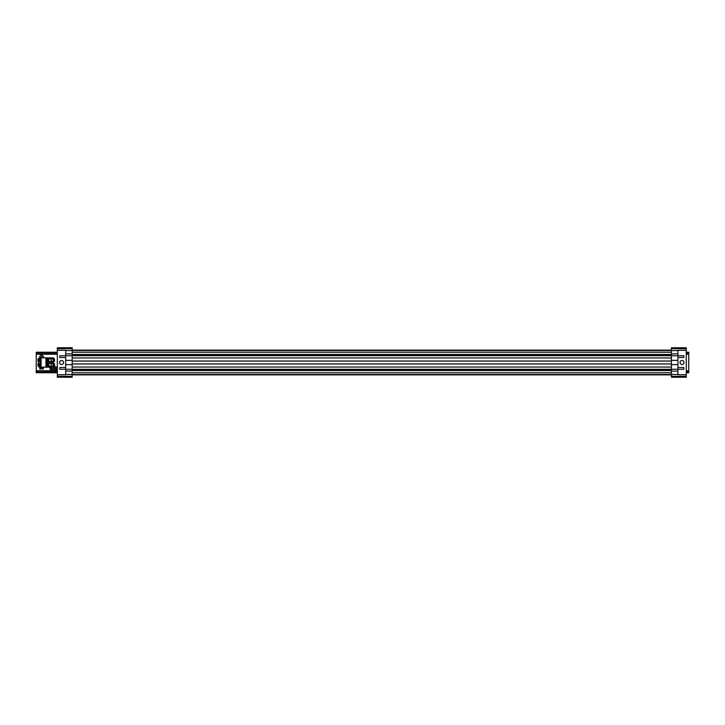 <?xml version="1.0" encoding="UTF-8"?>
<svg xmlns="http://www.w3.org/2000/svg" width="725" height="725" viewBox="0 0 725 725"><rect width="100%" height="100%" fill="white"/><g stroke="black" fill="none" stroke-linecap="round" stroke-linejoin="round"><path stroke-width="1.09" d="M57.329 354.253L36.25 354.253L36.25 352.232L57.329 352.232M686.276 352.232L688.75 352.232L688.75 354.253L686.276 354.253M57.329 372.732L36.25 372.732L36.25 370.747L57.329 370.747M686.276 372.732L688.75 372.768L688.75 354.253M38.724 361.168L38.724 358.087L40.31 357.851L40.31 367.149L38.987 367.149L38.724 361.168L39.213 361.467C40.12 360.588 40.12 359.7 39.213 358.821L38.724 359.12M38.724 365.88L39.213 366.179C40.12 365.3 40.12 364.412 39.213 363.533L38.724 363.832M51.212 358.377L53.559 358.377L53.559 357.851L46.735 358.377L46.735 357.851L51.212 357.851M45.892 361.866L46.092 367.149L53.559 367.149L53.559 363.089L46.092 363.089L45.892 357.851L46.735 358.377M45.892 366.578L45.892 367.149L41.08 367.149L41.08 357.851L46.735 357.851M51.239 363.56L51.239 366.152L53.206 366.152L53.206 363.56L53.442 366.152L53.206 363.56L51.276 363.56L51.276 366.152L48.811 366.152L48.811 363.56L51.239 363.56M48.811 366.152L48.167 366.152L48.167 363.56L48.811 363.56M47.433 365.409L47.343 366.152L48.022 366.152L48.022 365.409L46.744 366.152L46.744 363.56L47.343 363.56L47.343 365.599M47.343 364.113L48.167 364.095M46.744 363.56L46.744 366.152M46.5 366.152L46.5 363.56M48.167 363.56L47.343 363.56L48.167 363.56M38.606 360.479L38.606 359.808M38.606 365.192L38.606 364.521M38.606 363.125L38.606 361.875M45.892 363.134L46.228 361.911L53.559 361.911L53.559 358.377M53.559 357.851L53.559 361.911M45.892 367.149L46.735 366.623L51.212 366.623L51.212 367.149M40.31 367.149L41.08 367.149M53.559 367.149L53.559 366.623L51.212 366.623M46.735 366.623L46.092 366.623L46.735 366.623M48.031 366.623L52.617 366.623M52.617 363.089L48.031 363.089M46.264 363.089L46.264 366.623M41.08 357.851L40.31 357.851M48.031 361.621L52.617 361.621L48.031 361.621M51.276 361.44L53.206 361.44L53.206 358.848L53.442 361.44L53.206 358.848L51.276 358.848L51.276 361.44L48.022 361.44L48.022 360.697L46.744 361.44L46.5 358.848L46.744 361.44M46.744 358.848L47.343 358.848L47.343 360.887M48.167 361.44L48.022 360.697M47.343 359.401L48.167 359.382L48.167 360.905M48.811 361.44L48.811 358.848L51.276 358.848M48.167 359.382L47.343 358.848L48.811 358.848M53.559 365.563L54.031 365.563L53.559 365.563M38.606 359.437L38.606 360.851M53.442 359.437L54.031 359.437L54.031 360.851L53.442 360.851M39.784 356.02L39.784 357.198L40.963 357.198L40.963 357.851L40.963 357.198L39.784 357.198L39.784 356.02L40.963 356.02L39.784 356.02M42.141 357.851L42.141 357.198L43.319 357.198L43.319 356.02L42.141 356.02L42.141 354.842L40.963 354.842L40.963 356.02L40.963 354.842L42.141 354.842L42.141 356.02L43.319 356.02L43.319 357.198L42.141 357.198L42.141 357.851M39.784 367.802L39.784 368.98L43.319 368.98L43.319 367.802L39.784 367.802L39.784 368.98L43.319 368.98L43.319 367.802L39.784 367.802M55.091 368.98A0.589 0.589 0 0 0 55.68 368.391A0.589 0.589 0 0 0 55.091 367.802A0.589 0.589 0 0 0 54.502 368.391A0.589 0.589 0 0 0 55.091 368.98M38.724 358.966L38.017 358.966L38.017 361.322L38.606 361.322M38.606 363.678L38.017 363.678L38.017 366.034L38.724 366.034M53.442 361.322L54.502 361.322L54.502 358.966L53.442 358.966M36.25 354.253L36.25 370.747M686.276 370.747L688.75 370.747M55.091 370.158A1.767 1.767 0 0 0 56.858 368.391A1.767 1.767 0 0 0 55.091 366.623A1.767 1.767 0 0 0 53.324 368.391A1.767 1.767 0 0 0 55.091 370.158M50.478 368.019L50.224 370.158L50.224 368.019L49.563 367.738L51.131 367.738L50.478 368.019L50.224 370.158L50.224 368.019L49.563 367.738L51.131 367.738L50.478 368.019M51.547 369.27L51.937 369.931L52.544 369.523L51.937 370.185L51.294 369.279L51.946 368.363L52.517 368.934L51.946 368.617L51.547 369.27L51.937 369.931L52.544 369.523L51.937 370.185L51.294 369.279L51.946 368.363L52.517 368.934L51.946 368.617L51.547 369.27M53.559 366.034L54.502 366.034L54.502 363.678L53.559 363.678M671.441 361.041L72.174 361.041L671.441 361.041M671.441 363.959L72.174 363.959L671.441 363.959M72.174 369.306L671.441 369.306L72.174 369.306M72.174 355.694L671.441 355.694L72.174 355.694M72.174 357.96L671.441 357.96M72.174 367.04L671.441 367.04M72.174 350.13L671.441 350.13M680.032 362.5A2.003 2.003 0 0 0 682.035 364.503A2.003 2.003 0 0 0 684.037 362.5A2.003 2.003 0 0 0 682.035 360.497A2.003 2.003 0 0 0 680.032 362.5M671.441 369.261L671.441 353.882L677.911 353.882L677.911 371.118L671.441 371.118L671.441 369.261L683.802 369.27L683.802 367.502L677.911 367.502M671.441 353.882L671.441 348.689L686.276 348.689L686.276 350.284L677.911 350.284L677.911 353.882M671.441 355.739L683.802 355.73L683.802 357.498L677.911 357.498M686.276 350.284L686.276 374.716L677.911 374.716L677.911 371.118M671.441 377.227L686.276 377.227L671.441 377.227L671.441 371.118M686.276 348.689L686.276 347.773L671.441 347.773L686.276 347.773M671.441 348.689L671.441 347.773M686.276 374.716L686.276 377.227M63.573 362.5A2.003 2.003 0 0 0 61.571 360.497A2.003 2.003 0 0 0 59.568 362.5A2.003 2.003 0 0 0 61.571 364.503A2.003 2.003 0 0 0 63.573 362.5M72.174 355.739L72.174 371.118L65.694 371.118L65.694 353.882L72.174 353.882L72.174 355.739L59.803 355.73L59.803 357.498L65.694 357.498M72.174 371.118L72.174 376.311L57.329 376.311L57.329 374.716L65.694 374.716L65.694 371.118M72.174 369.261L59.803 369.27L59.803 367.502L65.694 367.502M57.329 374.716L57.329 350.284L65.694 350.284L65.694 353.882M57.329 350.284L57.329 347.773L72.174 347.773L72.174 353.882M57.329 376.311L57.329 377.227L72.174 377.227L57.329 377.227M72.174 376.311L72.174 377.227M36.25 353.102L57.329 353.102M686.276 353.102L688.75 353.102M36.25 371.898L57.329 371.898M686.276 371.898L688.75 371.898M36.25 352.848L57.329 352.848M686.276 352.848L688.75 352.848M36.25 352.268L57.329 352.268M686.276 352.268L688.75 352.268M36.25 372.152L57.329 372.152M686.276 372.152L688.75 372.152M46.735 363.089L46.735 361.911M51.212 361.911L51.212 363.089M51.239 358.848L51.239 361.44M72.174 369.65L671.441 369.65M72.174 370.538L671.441 370.538M72.174 372.768L671.441 372.768M72.174 374.499L671.441 374.499M72.174 350.501L671.441 350.501M72.174 352.232L671.441 352.232M72.174 354.462L671.441 354.462M72.174 355.35L671.441 355.35M671.441 350.547L677.911 350.547M671.441 360.352L677.911 360.352M671.441 364.648L677.911 364.648M671.441 374.453L677.911 374.453M671.441 376.311L686.276 376.311M72.174 374.453L65.694 374.453M72.174 364.648L65.694 364.648M72.174 360.352L65.694 360.352M72.174 350.547L65.694 350.547M72.174 348.689L57.329 348.689M36.25 372.768L57.329 372.768M686.276 372.768L688.75 372.768M72.174 374.87L671.441 374.87"/></g></svg>
